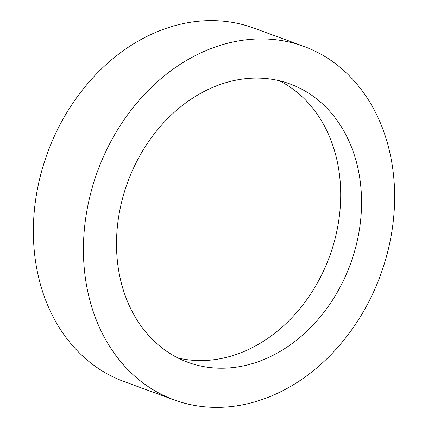 <?xml version="1.0" encoding="UTF-8"?>
<svg xmlns="http://www.w3.org/2000/svg" width="428" height="428" viewBox="0 0 428 428"><rect width="100%" height="100%" fill="white"/><g stroke="black" fill="none" stroke-linecap="round" stroke-linejoin="round"><path stroke-width="0.64" d="M378.213 281.089A188.272 150.704 -69.9 0 1 174.346 399.966A188.272 150.704 -69.9 0 1 99.852 165.229A188.272 150.704 -69.9 0 1 303.72 46.347A188.272 150.704 -69.9 0 1 378.213 281.089M174.346 399.966L124.281 381.653A188.272 150.704 -69.9 0 1 49.787 146.911A188.272 150.704 -69.9 0 1 253.654 28.034L303.72 46.347M279.313 80.732A148.243 118.663 -69.9 0 1 327.762 261.144A148.243 118.663 -69.9 0 1 177.893 357.952M129.443 177.545A148.243 118.663 -69.9 0 1 289.97 83.942A148.243 118.663 -69.9 0 1 348.622 268.773A148.243 118.663 -69.9 0 1 188.101 362.377A148.243 118.663 -69.9 0 1 129.443 177.545"/></g></svg>
